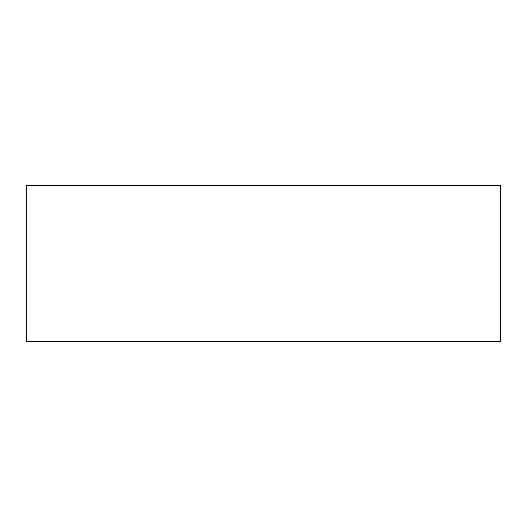 <?xml version="1.0" encoding="UTF-8"?>
<svg xmlns="http://www.w3.org/2000/svg" width="527" height="527" viewBox="0 0 527 527"><rect width="100%" height="100%" fill="white"/><g stroke="black" fill="none" stroke-linecap="round" stroke-linejoin="round"><path stroke-width="0.79" d="M500.65 341.871L26.35 341.871L26.35 185.129L500.65 185.129L500.65 341.871"/></g></svg>
